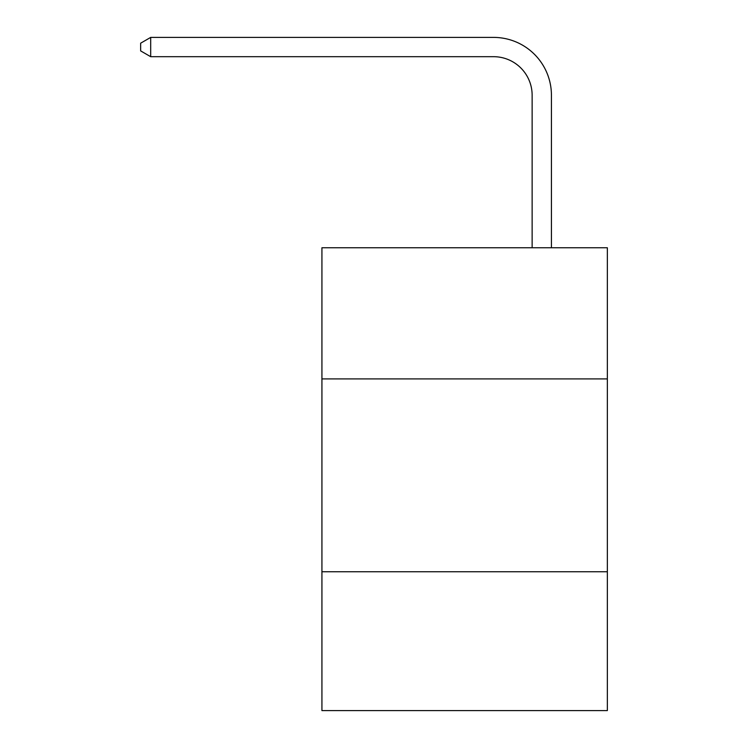 <?xml version="1.0" encoding="UTF-8"?>
<svg xmlns="http://www.w3.org/2000/svg" width="748" height="748" viewBox="0 0 748 748"><rect width="100%" height="100%" fill="white"/><g stroke="black" fill="none" stroke-linecap="round" stroke-linejoin="round"><path stroke-width="1.12" d="M607.348 378.899L607.348 247.756L321.93 247.756L321.93 378.899L607.348 378.899L607.348 710.6L321.93 710.6L321.93 378.899M607.348 571.753L321.93 571.753M532.137 247.756L532.137 95.258A38.569 38.569 0 0 0 493.568 56.689L150.685 56.689L140.652 50.901L140.652 43.188L150.685 37.4L493.568 37.4A57.858 57.858 0 0 1 551.426 95.258L551.426 247.756M532.137 95.258A38.569 38.569 0 0 0 493.568 56.689A38.569 38.569 0 0 1 532.137 95.258A38.569 38.569 0 0 0 493.568 56.689A38.569 38.569 0 0 1 532.137 95.258A38.569 38.569 0 0 0 493.568 56.689A38.569 38.569 0 0 1 532.137 95.258A38.569 38.569 0 0 0 493.568 56.689A38.569 38.569 0 0 1 532.137 95.258A38.569 38.569 0 0 0 493.568 56.689A38.569 38.569 0 0 1 532.137 95.258A38.569 38.569 0 0 0 493.568 56.689A38.569 38.569 0 0 1 532.137 95.258A38.569 38.569 0 0 0 493.568 56.689A38.569 38.569 0 0 1 532.137 95.258A38.569 38.569 0 0 0 493.568 56.689A38.569 38.569 0 0 1 532.137 95.258A38.569 38.569 0 0 0 493.568 56.689A38.569 38.569 0 0 1 532.137 95.258A38.569 38.569 0 0 0 493.568 56.689A38.569 38.569 0 0 1 532.137 95.258A38.569 38.569 0 0 0 493.568 56.689A38.569 38.569 0 0 1 532.137 95.258A38.569 38.569 0 0 0 493.568 56.689A38.569 38.569 0 0 1 532.137 95.258A38.569 38.569 0 0 0 493.568 56.689A38.569 38.569 0 0 1 532.137 95.258A38.569 38.569 0 0 0 493.568 56.689A38.569 38.569 0 0 1 532.137 95.258A38.569 38.569 0 0 0 493.568 56.689A38.569 38.569 0 0 1 532.137 95.258A38.569 38.569 0 0 0 493.568 56.689A38.569 38.569 0 0 1 532.137 95.258A38.569 38.569 0 0 0 493.568 56.689A38.569 38.569 0 0 1 532.137 95.258A38.569 38.569 0 0 0 493.568 56.689M150.685 56.689L150.685 37.4L493.568 37.4"/></g></svg>
